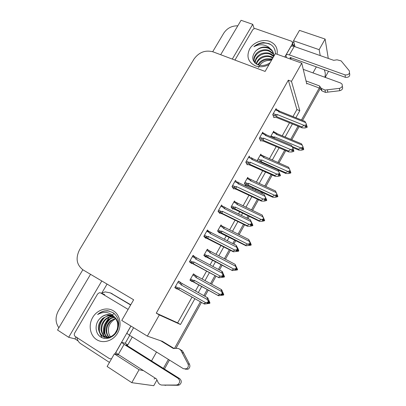 <?xml version="1.0" encoding="UTF-8"?>
<svg xmlns="http://www.w3.org/2000/svg" width="406" height="406" viewBox="0 0 406 406"><rect width="100%" height="100%" fill="white"/><g stroke="black" fill="none" stroke-linecap="round" stroke-linejoin="round"><path stroke-width="0.61" d="M328.555 71.278L325.176 77.363M319.258 88.006L301.48 119.983L319.258 88.006M298.014 126.215L290.721 139.339L298.014 126.215M284.687 150.19L277.821 162.537L284.687 150.19M271.157 174.524L264.742 186.065L271.157 174.524M261.444 192.002L260.875 193.017L261.444 192.002M257.429 199.219L251.471 209.932L257.429 199.219M248.178 215.86L246.934 218.093L248.178 215.86M243.493 224.29L238.012 234.145L243.493 224.29M234.724 240.058L232.785 243.554L234.724 240.058M229.349 249.731L224.356 258.708L229.349 249.731M221.077 264.61L218.413 269.401L221.077 264.61M214.987 275.567L210.501 283.637L214.987 275.567M207.227 289.524L203.822 295.644L207.227 289.524M200.402 301.795L174.458 348.465L200.402 301.795M168.383 359.391L163.385 368.389L168.383 359.391M156.944 379.965L153.757 385.7L131.788 382.67L107.118 366.491L114.34 353.875L119.07 354.986M78.104 340.933L74.948 338.878L76.054 336.985M101.799 293.061L107.062 284.078M90.543 274.319L57.535 330.022L68.67 337.29L101.799 280.967M68.67 337.29L74.948 338.878M232.298 59.083L252.735 24.335L254.222 28.704M252.735 24.335L241.073 20.3L220.681 54.714M212.708 51.719L223.767 33.155C227.106 28.181 231.785 25.735 237.804 25.817M58.875 327.759C55.287 322.608 55.14 316.929 58.439 310.717L82.834 269.757M320.243 55.592L319.152 49.669L325.115 39.072L299.476 30.374L293.528 40.757L295.01 46.72M325.115 39.072L328.276 58.413M131.788 382.67L139.06 369.749L143.44 370.597M295.872 117.74L299.806 110.686L291.478 81.347L301.765 63.169L306.763 83.976L307.063 83.448M312.97 72.907L316.345 66.883M162.481 341.395L147.353 336.117L159.325 314.954L180.482 324.516L194.89 298.689M198.306 292.569L201.706 286.479M204.979 280.617L209.455 272.588M212.881 266.453L215.54 261.687M218.819 255.816L223.802 246.884M227.233 240.733L229.177 237.256M232.46 231.369L237.936 221.559M241.372 215.398L242.615 213.17M245.909 207.273L251.857 196.611M255.303 190.439L255.866 189.424M259.165 183.517L265.575 172.032M272.233 160.101L279.089 147.809M285.119 137.01L292.411 123.942M151.529 360.929L156.518 352.032M301.765 63.169L275.349 53.628L265.103 71.426L213.028 51.836C205.304 49.801 198.95 52.232 193.956 59.119L79.556 249.746C75.384 258.206 76.577 264.935 83.139 269.944L133.645 299.78L121.754 320.441L147.353 336.117M132.27 336.995L127.311 345.689M291.341 57.875L290.62 59.144M292.985 116.583L296.918 109.544L288.331 80.165L156.259 313.143L159.325 314.954M288.331 80.165L291.478 81.347M296.918 109.544L299.806 110.686M156.259 313.143L177.65 322.851L192.053 297.09M195.469 290.985L198.864 284.91M202.132 279.064L206.608 271.056M210.034 264.935L212.693 260.185M215.967 254.323L220.95 245.417M224.381 239.281L226.32 235.81M229.598 229.943L235.074 220.153M238.51 214.008L239.753 211.785M243.042 205.903L248.99 195.266M252.43 189.11L252.994 188.1M256.287 182.208L262.697 170.748M269.351 158.842L276.207 146.581M282.236 135.807L289.524 122.769M177.65 322.851L180.482 324.516M276.466 109.615L276.1 108.6L272.751 114.522L273.923 117.638L274.151 117.238M263.21 133.188L262.768 132.168L259.368 138.182L260.688 141.075L260.906 140.684M236.937 182.583L235.51 180.35L232.014 186.542L233.638 188.968L233.841 188.612M223.244 207.37L221.58 204.979L218.027 211.257L219.813 213.444L220.006 213.104M209.202 231.816L207.441 229.974L203.837 236.348L205.786 238.281L205.969 237.957M195.103 257.028L193.089 255.344L189.429 261.814L191.551 263.489L191.723 263.184M250.309 158.122L249.238 156.087L245.787 162.182L247.259 164.846L247.472 164.476M180.645 282.799L180.771 282.571L178.518 281.099L174.803 287.666L177.097 289.077L177.26 288.788M180.173 283.637L180.315 283.383M274.111 132.117L273.735 131.158L270.66 136.619M261.286 155.072L260.825 154.107L257.536 159.959L258.064 161.009M235.135 201.949L234.455 200.98L231.07 206.999L232.653 209.141L232.841 208.806M221.859 225.934L220.991 224.924L217.555 231.029L219.286 232.937L219.463 232.623M208.547 250.355L207.329 249.213L203.842 255.404L205.73 257.074L205.898 256.775M248.289 178.335L247.736 177.381L244.397 183.314L245.833 185.674L246.031 185.329M195.453 275.369L193.464 273.852L189.932 280.135L191.977 281.561L192.134 281.277M193.297 274.157L195.469 275.339M178.427 281.267L180.771 282.571M192.814 255.831L195.073 257.034M206.989 230.77L209.191 231.887M220.96 206.075L223.325 207.222M319.152 49.669L293.528 40.757M139.06 369.749L114.34 353.875M155.457 378.296L154.072 379.001M324.166 69.695C325.358 72.055 325.592 74.577 324.871 77.252M325.597 76.607L325.516 77.485M320.217 88.635L302.566 120.415M299.1 126.652L291.802 139.791M285.768 150.651L278.902 163.009M272.238 175.006L265.818 186.557M262.52 192.5L261.956 193.515M258.505 199.727L252.547 210.45M249.254 216.378L248.01 218.616M244.569 224.812L239.088 234.683M235.8 240.601L233.856 244.097M230.42 250.284L225.426 259.272M222.148 265.174L219.484 269.97M216.053 276.141L211.567 284.215M208.293 290.112L204.888 296.238M201.467 302.399L175.91 348.404M169.439 360.051L164.44 369.054M222.305 292.579L222.757 292.827L222.255 292.447L222.792 293.929L222.584 294.304L221.042 294.649L221.549 295.025L223.087 294.68L223.579 295.055L218.499 295.741L192.814 281.434L192.505 281.216L193.154 280.399L190.581 278.983M223.087 294.68L223.579 295.055M189.962 280.079L218.499 295.741M222.655 294.183L223.787 294.68L221.722 289.894L221.148 289.448L196.042 275.694C195.184 275.268 194.961 275.517 195.372 276.445L195.814 277.389L221.539 291.467L222.29 293.553L222.792 293.929M222.29 293.553L222.082 293.929L219.915 294.411L194.2 280.267L193.154 280.399M217.91 295.314L219.915 294.411M222.082 293.929L223.138 294.583M193.926 282.084L194.2 280.267M197.149 276.344L195.814 277.389M223.787 294.68L222.757 292.827M221.539 291.467L221.148 289.448M222.696 294.106L223.29 294.304M223.736 294.776L223.239 294.401M177.823 282.327L180.487 283.814L180.939 284.804L207.507 299.653L207.161 297.507L207.816 297.943L209.968 302.942L208.745 302.389M209.912 303.043L209.349 302.678L208.862 301.029L208.298 300.653L208.841 302.211L208.273 301.846L208.055 302.237L208.623 302.607L207.019 302.962L207.588 303.328L209.242 302.871L209.75 303.333L204.426 304.064L178.99 289.696L179.239 287.818L178.153 287.95L175.488 286.453M208.765 302.353L209.349 302.678M209.968 302.942L209.405 302.577M209.186 302.972L209.75 303.333M209.242 302.871L208.659 302.541M208.319 300.724L208.862 301.029M180.487 283.814C180.071 282.84 180.315 282.576 181.213 283.012L182.375 283.692L180.939 284.804M207.161 297.507L182.375 283.692M207.507 299.653L208.273 301.846M208.841 302.211L208.623 302.607M178.99 289.696L177.463 288.757L178.153 287.95M203.756 303.647L205.801 302.739L179.239 287.818M208.055 302.237L205.801 302.739M174.915 287.468L204.426 304.064M236.262 267.488L236.612 267.676L236.16 267.219L236.703 268.665L236.5 269.036L234.962 269.391L235.419 269.838L236.952 269.488L237.403 269.934L232.379 270.579L206.436 256.531C205.964 256.054 206.172 255.765 207.05 255.648L204.472 254.293M236.952 269.488L237.403 269.934M204.644 256.115L232.379 270.579M236.414 269.056L237.606 269.564L235.033 264.286L209.877 251.05C209.029 250.619 208.821 250.852 209.237 251.75L209.684 252.674L235.485 266.184L236.703 268.665M236.251 268.214L236.043 268.584L233.881 269.082L208.095 255.511L207.05 255.648M231.841 270.066L233.881 269.082M236.043 268.584L236.5 269.036M207.791 257.374L208.095 255.511M210.968 251.715L209.684 252.674M237.606 269.564L236.612 267.676M235.485 266.184L235.033 264.286M236.561 268.924L237.16 269.117M236.383 269.066L237.008 269.391M237.556 269.66L237.104 269.214M250.015 242.758L250.213 244.138L248.68 244.503L249.091 245.021L250.624 244.661L251.03 245.173L246.056 245.782L245.569 245.188L220.174 232.202C219.646 231.699 219.839 231.384 220.747 231.258L218.159 229.953M250.624 244.661L251.03 245.173M218.606 232.186L246.056 245.782M250.786 244.706L251.228 244.813L250.456 242.844L248.716 239.494L223.513 226.761C222.681 226.32 222.478 226.538 222.904 227.416L223.361 228.309L249.223 241.265L250.416 243.773M250.005 243.25L249.802 243.615L247.645 244.128L221.788 231.105L220.747 231.258M245.569 245.188L247.645 244.128M249.802 243.615L250.213 244.138M221.458 233.014L221.788 231.105M224.584 227.436L223.361 228.309M251.228 244.813L250.269 242.884M249.223 241.265L248.716 239.494M250.228 244.113L250.822 244.295M249.949 244.199L250.675 244.564M251.177 244.904L250.771 244.387M263.57 218.382L263.727 219.6L262.195 219.971L262.57 220.559L264.093 220.189L264.458 220.773L262.327 221.29L259.535 221.346L259.099 220.676L233.719 208.222C233.135 207.689 233.313 207.354 234.252 207.212L231.659 205.959M264.093 220.189L264.458 220.773M232.166 208.481L235.439 209.699L259.535 221.346M264.311 220.367L264.651 220.417L262.2 215.058L236.957 202.817C236.135 202.371 235.942 202.574 236.378 203.421L236.835 204.299L262.763 216.713L263.925 219.24M263.555 218.646L263.357 219.007L261.21 219.529L235.292 207.055L234.252 207.212M259.099 220.676L261.21 219.529M263.357 219.007L263.727 219.6M234.927 208.999L235.292 207.055M238.012 203.502L236.835 204.299M264.651 220.417L263.727 218.458M262.763 216.713L262.2 215.058M263.621 219.626L264.291 219.829M263.316 219.702L264.144 220.098M264.6 220.509L264.24 219.92M192.393 256.577L195.063 258.003L195.519 258.967L222.173 273.192L221.762 271.183L222.361 271.71L224.498 276.669L223.27 276.141M224.442 276.765L222.914 274.258L223.473 275.775L222.955 275.324L222.737 275.715L223.254 276.166L221.656 276.532L222.178 276.973L223.828 276.511L224.285 277.054L219.017 277.74L193.566 263.859L193.845 261.931L192.764 262.078L190.094 260.642M223.346 276.009L223.929 276.324M224.498 276.669L223.985 276.222M223.772 276.608L224.285 277.054M223.828 276.511L223.204 276.176M222.995 274.476L223.432 274.71M195.063 258.003C194.636 257.059 194.87 256.81 195.753 257.257L196.9 257.947L195.519 258.967M221.762 271.183L196.9 257.947M222.173 273.192L222.955 275.324M223.473 275.775L223.254 276.166M193.566 263.859L192.104 262.951C191.652 262.479 191.876 262.185 192.764 262.078M218.413 277.232L220.488 276.227L193.845 261.931M222.737 275.715L220.488 276.227M189.972 262.24L219.017 277.74M206.74 231.212L209.42 232.577L209.887 233.516L236.617 247.137L236.14 245.26L238.017 248.731L238.809 250.791L238.261 250.634M238.753 250.888L237.312 248.264L237.88 249.741L237.408 249.213L237.195 249.599L237.667 250.126L236.074 250.502L236.546 251.025L238.185 250.553L238.596 251.172L233.394 251.811L232.841 251.218L207.923 238.408L208.237 236.434L207.156 236.586L204.477 235.216M237.703 250.066L238.292 250.365M238.809 250.791L238.342 250.269M238.134 250.649L238.596 251.172M238.185 250.553L237.454 250.177M237.449 248.624L237.779 248.792M209.42 232.577C208.988 231.659 209.207 231.43 210.08 231.887L211.206 232.582L209.887 233.516M236.14 245.26L211.206 232.582M236.617 247.137L237.408 249.213M237.88 249.741L237.667 250.126M207.923 238.408L206.537 237.535C206.03 237.028 206.233 236.713 207.156 236.586M232.841 251.218L234.957 250.126L208.237 236.434M237.195 249.599L234.957 250.126M204.913 237.414L233.394 251.811M220.879 206.218L223.569 207.527L224.036 208.44L250.837 221.473L250.304 219.727L252.902 225.3L252.502 225.228M252.847 225.396L251.492 222.661L252.07 224.102L251.649 223.498L251.436 223.879L251.862 224.477L250.274 224.863L250.695 225.462L252.334 224.985L252.694 225.675L250.482 226.213L247.548 226.279L247.051 225.594L222.067 213.338L222.412 211.318L221.336 211.48L218.646 210.166M251.806 224.493L252.436 224.802M252.902 225.3L252.486 224.706M252.278 225.081L252.694 225.675M252.334 224.985L251.487 224.569M223.569 207.527C223.122 206.639 223.33 206.426 224.193 206.887L225.305 207.598L224.036 208.44M250.304 219.727L225.305 207.598M250.837 221.473L251.649 223.498M252.07 224.102L251.862 224.477M222.067 213.338L220.757 212.5C220.189 211.962 220.382 211.622 221.336 211.48M247.051 225.594L249.203 224.416L222.412 211.318M251.436 223.879L249.203 224.416M219.22 212.719L222.64 214.053L247.548 226.279M234.805 181.599L237.505 182.847L237.977 183.735L264.844 196.2L264.255 194.581L266.788 200.194L266.468 200.163M266.732 200.285L265.458 197.443L266.047 198.849L265.671 198.169L265.463 198.544L265.839 199.219L264.255 199.615L264.631 200.285L266.265 199.798L266.585 200.559L264.377 201.112L261.494 201.122L261.048 200.356L236.003 188.638L236.378 186.572L235.302 186.745L232.608 185.486M265.625 199.275L266.366 199.615M266.788 200.194L266.417 199.524M266.214 199.894L266.585 200.559M266.265 199.798L265.306 199.351M237.505 182.847C237.053 181.984 237.251 181.786 238.099 182.258L239.19 182.979L237.977 183.735M264.255 194.581L239.19 182.979M264.844 196.2L265.671 198.169M266.047 198.849L265.839 199.219M236.003 188.638L234.78 187.831C234.14 187.267 234.318 186.902 235.302 186.745M261.048 200.356L263.24 199.097L236.378 186.572M265.463 198.544L263.24 199.097M233.196 188.313L236.525 189.429L261.494 201.122M286.397 57.616L285.961 55.109C286.438 54.394 287.575 54.333 289.371 54.927L345.075 74.897L345.374 77.333L290.041 57.408L290.498 59.098M292.477 42.107L293.995 42.635M293.655 46.269L294.355 44.087M306.033 80.916L319.461 85.915L319.938 88.259L306.596 83.276M342.273 86.371C343.182 88.518 342.329 89.97 339.726 90.721L325.439 92.395L321.887 90.868L319.938 88.259M319.461 85.915L321.237 88.31L321.704 90.639M325.439 92.395L324.998 90.066L339.386 88.371C342.009 87.61 342.862 86.148 341.953 83.991L340.619 82.997L303.252 69.36M324.998 90.066L321.237 88.31M327.804 92.152L327.383 89.822M345.075 74.897C348.515 75.146 349.942 73.811 349.353 70.883L341.152 60.905L337.061 59.814L333.696 60.321L294.218 46.441C292.416 45.863 291.275 45.944 290.782 46.685L286.002 55.038M345.374 77.333C348.79 77.587 350.205 76.257 349.622 73.344M130.95 326.069L126.834 333.265L129.336 335.178L183.421 368.719L186.405 368.841C188.262 367.623 188.78 365.958 187.968 363.857L180.858 350.348L182.436 350.865L183.639 353.053L189.511 364.273L187.968 363.857M129.697 335.397L125.195 343.278L127.763 344.897M110.686 293.046L130.762 304.789M101.459 293.264L105.124 291.884L110.315 292.883L130.641 305.002M76.947 337.564C77.384 340.238 78.627 342.278 80.677 343.674L109.453 362.416M125.195 343.278L121.633 342.365L124.099 344.349L178.112 378.372C180.259 380.518 180.152 382.614 177.792 384.649L176.331 385.03L161.634 385.055C160.005 384.756 158.797 383.827 158.015 382.254L156.467 378.945L118.303 354.494L124.099 344.349M127.53 345.308L126.058 344.897L179.736 378.681L178.112 378.372M121.622 342.385L115.872 352.428C115.791 352.697 116.598 353.382 118.303 354.494M161.634 385.055L177.97 385.289L179.422 384.908C181.761 382.888 181.868 380.813 179.736 378.681M165.79 385.35L164.065 385.096M180.858 350.348C179.828 348.998 178.488 348.338 176.838 348.363L173.398 348.51L160.314 340.538M162.03 341.121L174.108 348.48M185.121 369.171L187.963 369.221C189.8 368.009 190.318 366.359 189.511 364.273M179.269 348.932L182.436 350.865M182.066 352.55L183.639 353.053M272.319 58.89L269.538 58.855M258.373 63.955L257.653 64.721M258.47 67.513C260.733 62.691 264.768 60.276 270.579 60.276M269.071 64.539C264.428 66.954 259.86 67.386 255.369 65.843C248.086 62.138 246.193 56.485 249.685 48.882C253.425 42.391 262.672 38.859 269.569 41.346C275.43 43.792 277.937 48.096 277.085 54.257M273.548 56.759C273.974 54.211 273.319 51.902 271.578 49.836L270.026 48.451L268.199 47.553C263.448 46.213 259.261 47.406 255.633 51.115C251.207 56.83 251.908 61.377 257.729 64.752C261.89 66.224 266.021 65.539 270.122 62.707M275.38 53.638C275.466 49.004 273.36 45.675 269.061 43.645L263.504 42.579C259.85 42.909 256.658 44.29 253.917 46.731C258.845 44.041 263.646 44.112 268.336 46.929L270.026 48.451M273.898 56.155C273.903 54.115 273.213 52.267 271.822 50.608L268.412 48.228C263.565 46.68 259.302 47.639 255.633 51.115M273.608 54.434L272.543 52.917L272.786 53.678L269.401 51.308C261.571 47.7 251.339 56.368 254.795 62.813M274.162 55.693L273.791 54.795M272.543 52.917L269.158 50.542C265.392 48.821 260.124 50.166 257.277 52.628C255.953 53.562 253.786 57.099 253.933 58.763C253.786 60.042 254.192 61.509 255.161 63.163M273.583 56.53L270.376 54.338C263.798 51.354 254.724 57.104 255.303 63.29M273.629 56.104L273.497 55.947C272.928 55.155 271.807 54.368 270.132 53.587C267.412 52.196 261.728 52.953 259.667 54.668C256.541 56.667 255.004 59.454 255.064 63.031M272.791 58.073L271.33 57.322C265.641 54.835 257.739 58.611 256.577 64.194M273.03 57.657L271.096 56.581L268.072 55.85C265.483 55.795 263.413 56.18 261.85 57.013C259.322 57.896 256.419 61.692 256.206 63.965M271.665 60.027C265.945 58.708 261.54 60.367 258.439 65.011M271.974 59.494C269.351 58.51 266.671 58.505 263.925 59.484C260.733 61.118 260.058 61.24 257.906 64.823M234.937 60.078L252.664 29.882C253.43 28.811 254.435 28.425 255.673 28.724L291.412 41.184L292.279 41.782L292.366 43.782L284.784 57.038M275.004 50.146L274.71 49.796M275.101 50.511L274.826 50.182M271.081 44.756C265.174 41.909 259.454 42.569 253.917 46.731M110.376 336.818L109.001 334.214C107.245 327.439 109.478 322.257 115.705 318.68M113.365 310.798C120.085 314.797 122.176 325.226 117.633 333.022C113.193 340.883 103.261 343.973 96.643 339.639C89.959 335.422 88.188 325.028 92.69 317.451C97.095 309.814 106.702 306.687 113.365 310.798M100.252 336.66C105.408 340.492 113.518 337.828 116.948 331.281C120.171 323.638 118.907 317.446 113.157 312.701L107.62 310.712L104.474 310.96C101.931 311.503 99.643 312.706 97.597 314.569C103.043 311.468 108.133 311.747 112.858 315.416L114.548 317.319L112.802 315.929C110.736 314.696 108.478 314.33 106.037 314.828C103.647 315.376 101.586 316.644 99.856 318.634C94.608 323.699 94.989 333.077 100.252 336.66M112.376 315.68L108.209 315.624L103.058 318.106C102.241 318.461 99.247 322.4 98.795 324.815C97.191 328.119 99.957 335.168 102.525 336.132C104.677 337.467 107.062 337.777 109.686 337.061C111.625 336.442 113.396 335.204 114.994 333.351C116.552 330.844 117.334 329.266 117.349 328.611C117.725 327.612 117.989 323.557 117.243 321.801C116.299 319.532 115.4 318.035 114.548 317.319M112.66 315.843L108.838 315.858C99.46 317.162 95.572 331.925 103.175 336.32C105.281 337.67 107.666 337.98 110.32 337.244L113.041 335.94M117.786 329.454C119.207 324.115 117.923 319.801 113.929 316.513M113.746 316.594L111.32 316.766C102.023 318.06 98.186 332.697 105.743 337.056L106.392 337.442M106.697 337.589L107.631 337.965M113.482 316.391L110.706 316.543C106.377 317.512 103.302 320.42 101.485 325.267C100.992 327.672 100.876 329.413 101.14 330.494C101.957 333.636 103.281 335.762 105.103 336.873L106.057 337.406M106.362 337.543L108.661 338.142M114.746 317.522L113.761 317.659C104.875 318.918 100.81 332.661 107.768 337.432M114.497 317.274L113.157 317.441C109.356 317.868 105.078 321.994 103.911 326.515C102.865 329.997 104.18 335.513 107.417 337.457M115.68 318.644C107.839 320.197 103.723 331.819 109.194 337.198M109.453 337.467L109.793 337.782M115.456 318.345L110.797 320.537C110.072 320.902 107.585 323.729 106.727 326.257C105.215 329.474 106.326 334.869 108.828 337.279M109.097 337.533L109.513 337.883M109.001 334.214L110.305 336.848M111.219 315.492L111.503 315.269L106.311 314.929C103.819 315.442 101.667 316.675 99.856 318.634M111.498 358.838L109.518 358.686L75.222 336.447C74.181 335.584 73.993 334.453 74.663 333.047L97.607 293.969L99.404 292.696L100.734 292.949L128.113 309.397M130.889 326.033L114.888 354.002M104.235 317.908C100.586 321.831 98.998 326.236 99.47 331.129M99.927 333.463L102.018 337.67M110.376 318.933C105.885 323.176 104.093 328.139 104.997 333.818M109.077 310.95L104.692 311.042C102.028 311.58 99.658 312.757 97.597 314.569M276.938 194.352L277.044 195.413L275.522 195.793L275.852 196.448L277.369 196.073L277.689 196.722L275.567 197.255L272.827 197.26L272.436 196.509L247.081 184.583C246.432 184.025 246.594 183.664 247.564 183.507L244.96 182.309M277.369 196.073L277.689 196.722M245.463 185.065L248.67 186.1L272.827 197.26M277.602 196.352L277.887 196.372L275.491 190.977L250.208 179.213C249.401 178.757 249.218 178.945 249.66 179.772L250.126 180.624L276.105 192.51L277.237 195.058M276.912 194.398L276.719 194.753L274.578 195.291L248.599 183.339L247.564 183.507M272.436 196.509L274.578 195.291M276.719 194.753L277.044 195.413M248.208 185.329L248.599 183.339M251.253 179.904L250.126 180.624M277.887 196.372L276.988 194.378M276.105 192.51L275.491 190.977M276.796 195.479L277.562 195.717M276.491 195.555L277.42 195.981M277.836 196.458L277.511 195.809M285.58 172.692L290.082 170.5L290.173 171.576L288.656 171.966L288.94 172.682L290.457 172.296L290.737 173.012L288.62 173.555L285.925 173.514L285.58 172.692L260.256 161.278C259.541 160.69 259.688 160.309 260.688 160.131L258.079 158.985M290.457 172.296L290.737 173.012M278.1 170.063L285.925 173.514M289.26 168.657L288.595 167.236L263.276 155.94C262.479 155.478 262.306 155.65 262.753 156.452L263.225 157.279L289.26 168.657L290.082 170.5M287.752 171.398L261.723 159.959L260.688 160.131M289.777 171.677L290.65 171.946L290.686 172.672M289.889 170.85L290.173 171.576M261.307 161.989L261.723 159.959M264.306 156.64L263.225 157.279M290.65 171.946L290.346 171.266M289.473 171.753L290.503 172.21M290.879 172.753L290.6 172.037M298.542 149.21L303.059 146.942L303.115 148.073L301.602 148.469L301.846 149.256L303.358 148.86L303.602 149.641L301.491 150.19L298.836 150.108L298.542 149.21L292.112 146.505M272.771 137.507L273.629 137.086L271.015 135.99M303.358 148.86L303.602 149.641M292.553 147.459L298.836 150.108M302.226 145.145L301.511 143.831L277.176 133.701L276.095 132.945C275.364 132.534 275.222 132.701 275.669 133.457L276.141 134.264L302.226 145.145L303.059 146.942M300.739 147.845L274.659 136.908L273.629 137.086M302.577 148.215L303.546 148.515L303.576 149.312M302.871 147.287L303.115 148.073M274.309 138.152L274.659 136.908M277.176 133.701L276.141 134.264M303.546 148.515L303.241 147.85M302.272 148.297L303.409 148.769M303.739 149.383L303.5 148.601M279.252 172.682L280.465 175.453L280.196 175.453M280.414 175.549L279.216 172.601L279.81 173.971L279.485 173.22L279.282 173.585L279.612 174.336L278.034 174.742L278.364 175.483L279.988 174.986L280.262 175.818L278.064 176.382L275.232 176.346L274.837 175.493L249.736 164.293L250.142 162.187L249.066 162.37L246.366 161.167M279.237 174.433L280.089 174.808M280.465 175.453L280.14 174.717M279.937 175.077L280.262 175.818M279.988 174.986L278.922 174.514M248.533 157.335L251.233 158.528L251.715 159.396L278.643 171.296L277.993 169.804L278.683 171.393M251.233 158.528C250.776 157.69 250.964 157.513 251.801 157.99L252.877 158.721L251.715 159.396M277.993 169.804L252.877 158.721M278.643 171.296L279.485 173.22M279.81 173.971L279.612 174.336M249.736 164.293L248.599 163.532C247.888 162.933 248.046 162.547 249.066 162.37M274.837 175.493L277.059 174.159L250.142 162.187M279.282 173.585L277.059 174.159M246.919 164.227L250.208 165.166L275.232 176.346M293.893 151.174L293.66 150.276L293.705 151.093M292.65 149.961L293.609 150.367M293.178 149.819L293.091 148.642L293.178 149.819L291.604 150.235L291.894 151.042L293.513 150.54L293.746 151.438L291.554 152.017L288.767 151.93L288.422 151.002L263.266 140.309L263.702 138.162L262.631 138.345L259.921 137.198M293.462 150.631L293.746 151.438M293.513 150.54L292.335 150.042M293.66 150.276L293.33 149.545M262.058 133.427L264.768 134.564C264.306 133.767 264.473 133.594 265.265 134.051L266.366 134.812L265.255 135.406L292.239 146.769L291.533 145.394L266.366 134.812M264.768 134.564L265.255 135.406M292.239 146.769L293.091 148.642M263.266 140.309L262.2 139.568C261.444 138.948 261.586 138.542 262.631 138.345M288.422 151.002L290.681 149.586L263.702 138.162M292.893 149.002L290.681 149.586M260.413 140.476L263.687 141.258L288.767 151.93M307.175 127.154L306.982 126.19L307.012 127.088M305.86 125.85L306.936 126.281M306.545 125.667L306.5 124.424L306.545 125.667L304.977 126.088L305.226 126.961L306.84 126.454L307.027 127.418L304.845 128.002L302.105 127.87L301.81 126.865L276.603 116.664L277.065 114.477L275.999 114.675L273.284 113.578M306.789 126.545L307.027 127.418M306.84 126.454L305.545 125.931M306.982 126.19L306.647 125.479M275.39 109.859L278.105 110.945C277.648 110.199 277.78 110.026 278.506 110.432L279.658 111.249L278.597 111.767L305.637 122.602L304.876 121.343L279.658 111.249M278.105 110.945L278.597 111.767M305.637 122.602L306.5 124.424M276.603 116.664L275.552 115.918C274.806 115.294 274.953 114.878 275.999 114.675M301.81 126.865L304.099 125.373L277.065 114.477M306.302 124.779L304.099 125.373M273.705 117.055L276.978 117.689L302.105 127.87M192.814 281.434L190.054 279.917M192.799 275.035L195.372 276.445M195.91 275.618L193.276 274.187M177.823 289.021L174.95 287.407M206.695 256.714L203.929 255.252M206.659 250.4L209.237 251.75M209.623 250.918L207.106 249.604M220.377 232.344L217.606 230.943M220.316 226.117L222.904 227.416M223.153 226.584L220.737 225.376M233.866 208.319L231.085 206.979M233.785 202.183L236.378 203.421M236.505 202.604L234.171 201.488M192.414 263.174L189.536 261.626M206.791 237.713L203.903 236.231M220.95 212.632L218.058 211.211M234.901 187.917L232.034 186.577M289.371 54.927L294.218 46.441M339.726 90.721L339.386 88.371M110.315 292.883L112.249 293.756M129.336 335.178L133.61 327.698M177.97 385.289L176.331 385.03M292.366 43.782L292.959 46.117M110.3 316.254L109.798 316.756M109.194 317.411L105.9 322.237M103.555 329.87L103.505 334.925M100.734 292.949L104.753 294.7M247.163 184.639L244.437 183.38M247.056 178.579L249.66 179.772M249.68 178.97L247.421 177.94M260.144 155.31L262.753 156.452M262.682 155.681L260.479 154.716M273.055 132.366L275.669 133.457M248.65 163.567L245.869 162.324M262.2 139.568L259.475 138.41M275.552 115.918L272.862 114.832M192.505 281.216L190.074 279.876M177.458 288.762L174.976 287.362M206.436 256.531L203.949 255.217M220.174 232.202L217.621 230.912M233.719 208.222L231.095 206.953M192.104 262.956L189.556 261.586M206.537 237.535L203.924 236.196M220.757 212.5L218.073 211.181M234.78 187.831L232.014 186.537M321.887 90.868L321.42 88.538M187.963 369.221L186.405 368.841M179.422 384.908L177.792 384.649M271.578 49.836L271.822 50.608M273.497 55.947L273.608 56.307M292.614 43.107L293.391 46.203M109.686 337.061L110.32 337.244M108.209 315.624L108.838 315.858M110.706 316.543L111.32 316.766M113.157 317.441L113.761 317.659M106.037 314.828L106.311 314.929M114.269 313.544L112.127 314.823M110.99 315.67L109.732 316.776M109.031 317.482L104.814 324.054M103.631 328.043L103.469 334.874M103.596 335.62L103.921 337.031M104.164 337.843L104.342 338.365M247.081 184.583L244.422 183.355M275.552 132.721L273.37 131.808M248.599 163.532L245.858 162.309M264.661 133.797L262.388 132.843M277.958 110.214L275.699 109.31"/></g></svg>

